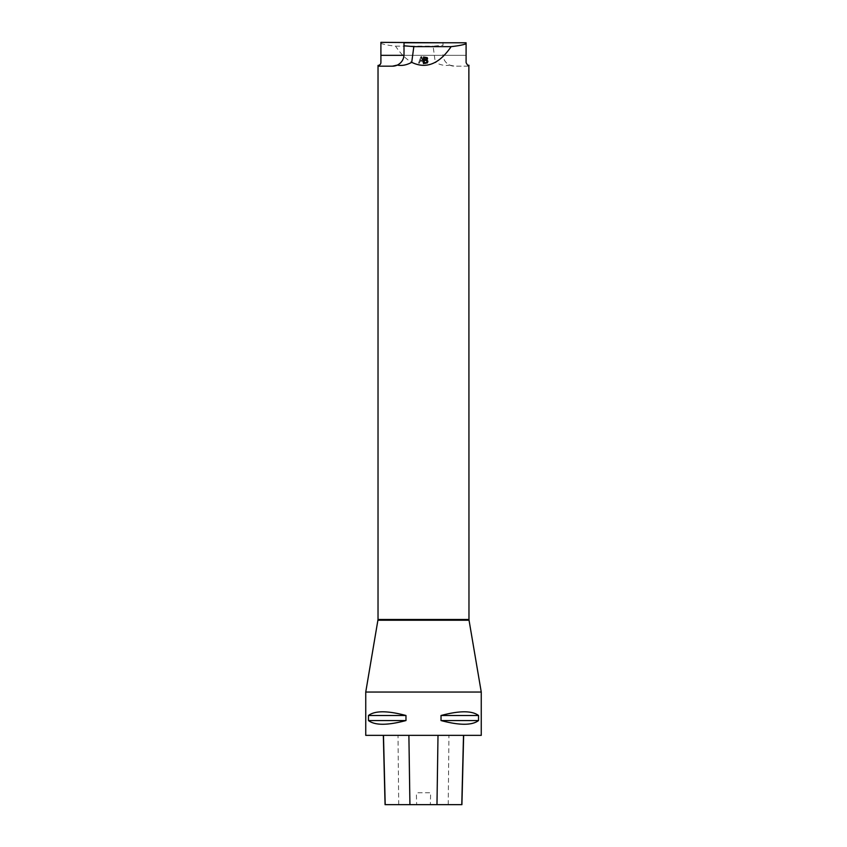 <?xml version="1.0" encoding="UTF-8"?>
<svg xmlns="http://www.w3.org/2000/svg" width="847" height="847" viewBox="0 0 847 847"><rect width="100%" height="100%" fill="white"/><g stroke="black" fill="none" stroke-linecap="round" stroke-linejoin="round"><path stroke-width="0.64" stroke-dasharray="4.24 3.18" d="M449.651 65.092L454.543 66.172L468.2 66.172L468.2 65.346A2.89 2.89 0 0 1 466.094 62.562L466.094 55.341L443.013 55.341A11.551 11.551 0 0 1 442.992 54.621C443.193 59.396 445.416 62.879 449.651 65.092C445.257 66.024 440.461 65.113 435.273 62.339C420.779 69.369 407.545 63.98 395.56 46.172C388.847 45.431 383.956 44.499 380.906 43.377L380.906 42.35M380.144 64.531L380.906 62.562L380.906 43.377M481.255 692.041L365.745 692.041M481.255 735.355L365.745 735.355M368.466 715.503L368.466 720.553C374.935 725.487 387.439 725.487 405.978 720.553L405.978 715.503C387.439 710.569 374.935 710.569 368.466 715.503L405.978 715.503M441.022 715.503L441.022 720.553C459.561 725.487 472.065 725.487 478.534 720.553L478.534 715.503C472.065 710.569 459.561 710.569 441.022 715.503L478.534 715.503M383.479 735.355L463.658 735.355L383.479 735.355M461.911 804.65L430.35 804.65L430.636 792.739L416.375 792.739L430.636 792.739M385.067 804.65L416.65 804.65L416.375 792.739M416.65 804.65L430.35 804.65M405.978 720.553L368.466 720.553M478.534 720.553L441.022 720.553M442.992 42.35L442.992 45.304L433.113 46.172L435.273 62.339M395.56 46.172L433.113 46.172M423.955 63.112L423.14 63.112L422.505 61.153L420.091 61.153L419.424 63.112L418.556 63.112L420.917 56.654L421.732 56.654L423.955 63.176L421.732 56.654M468.2 66.172L454.543 66.172A11.551 11.551 0 0 1 443.013 55.341L380.906 55.341M466.094 42.784L466.094 55.341L403.987 55.341A11.551 11.551 0 0 1 397.349 65.092M442.992 45.304L442.992 42.784M404.008 42.784L404.008 54.621A11.551 11.551 0 0 1 403.987 55.341M392.457 66.172L378.8 66.172M424.283 62.847L424.283 60.476M424.283 60.624C426.877 60.539 427.671 61.217 426.687 62.636M424.283 59.851L424.283 57.765M423.521 63.61L425.723 63.61L427.883 61.662M426.793 60.158L427.597 58.718M424.283 57.892L426.846 58.835M422.293 60.465L421.34 57.331L420.334 60.465L422.293 60.518L420.334 60.518L421.34 57.384L422.293 60.518M421.732 56.696L420.917 56.696L418.556 63.176L419.424 63.176L420.091 61.217L422.505 61.217L423.14 63.112M423.14 63.176L423.955 63.176M468.973 619.485L378.027 619.485M377.963 620.216L469.037 620.216M448.232 804.65L448.931 735.355M398.715 804.65L398.016 735.355"/><path stroke-width="1.27" d="M466.094 43.811L466.094 42.784L404.008 42.784L404.008 54.621C403.807 59.396 401.584 62.879 397.349 65.092C401.743 66.024 406.539 65.113 411.727 62.339C426.073 69.316 439.201 64.076 451.133 46.638C458.005 45.897 462.991 44.944 466.094 43.811L466.094 62.562C468.539 67.824 469.979 64.563 468.2 65.346L468.582 65.431M468.867 65.452L468.973 619.485L378.027 619.485L365.745 692.041L481.255 692.041L469.037 620.216L377.963 620.216M392.457 66.172A11.551 11.551 0 0 0 397.349 65.092L392.457 66.172L378.8 66.172L378.8 65.346L378.027 65.452L378.027 619.485M403.987 55.341L380.906 55.341L380.906 62.562A2.89 2.89 0 0 1 378.8 65.346L380.144 64.531M481.255 692.041L481.255 735.355L365.745 735.355L365.745 692.041M478.534 715.503L478.534 720.553C472.065 725.487 459.561 725.487 441.022 720.553L441.022 715.503C459.561 710.569 472.065 710.569 478.534 715.503L441.022 715.503M405.978 715.503L405.978 720.553C387.439 725.487 374.935 725.487 368.466 720.553L368.466 715.503C374.935 710.569 387.439 710.569 405.978 715.503L368.466 715.503M383.331 735.355L385.067 804.65L461.911 804.65L463.658 735.355M368.466 720.553L405.978 720.553M441.022 720.553L478.534 720.553M380.906 55.341L380.906 42.35L442.992 42.784M404.008 45.78L413.823 46.638L451.133 46.638M426.793 60.021L427.809 61.048L427.417 62.911L423.521 63.461L423.521 57.003L427.259 57.628L427.597 58.792L426.793 60.158L427.883 61.662M413.823 46.638L411.727 62.339M426.242 62.816L424.283 62.847L426.687 62.498L427.089 61.587L426.242 62.667M426.687 62.636L426.687 62.498C427.322 60.857 426.528 60.179 424.283 60.476L424.283 62.699M424.283 59.714L426.285 59.629L426.846 58.75L426.306 57.85L424.283 57.765L424.283 59.851L426.846 58.835M427.597 58.718L423.521 57.13L423.521 63.61M385.205 804.65L383.479 735.355M409.927 804.65L408.889 735.355M436.978 804.65L438.005 735.355M461.774 804.65L463.51 735.355M469.037 620.216L468.973 619.485"/></g></svg>
